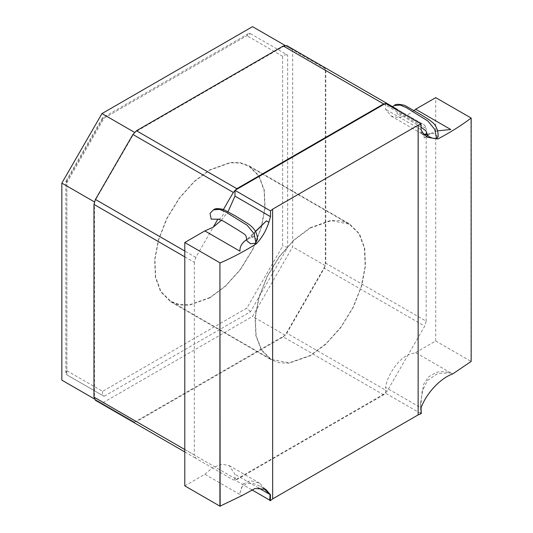 <?xml version="1.0" encoding="UTF-8"?>
<svg xmlns="http://www.w3.org/2000/svg" width="533" height="533" viewBox="0 0 533 533"><rect width="100%" height="100%" fill="white"/><g stroke="black" fill="none" stroke-linecap="round" stroke-linejoin="round"><path stroke-width="0.4" stroke-dasharray="2.67 2" d="M421.037 407.878L420.65 407.652L420.59 403.308L423.648 384.273L428.725 376.784L436.187 372.487C439.865 371.281 444.722 371.408 450.758 372.88L437.8 373.546L427.573 380.362L422.089 391.555L420.65 407.652L385.519 387.371L385.519 393.167L234.973 480.086L234.973 474.29L229.137 465.562L221.801 464.21L212.387 467.867L195.791 458.287L194.325 455.035L184.784 449.532M204.859 474.29L212.387 467.867L233.294 479.933L236.839 479.587L383.653 394.826L387.198 391.075L408.105 354.865L406.852 355.551C397.545 360.295 387.118 375.838 385.519 387.371M438.139 136.641L433.402 133.45L429.045 134.356L427.566 136.002L427.493 135.155M385.519 103.429L385.519 109.225L391.182 116.081L398.711 117.686L407.239 115.148L402.615 112.476L400.576 114.442L398.491 114.822L397.012 113.249L397.285 109.405L392.594 106.693M402.615 112.476L392.708 106.76L394.2 105.527M257.472 239.31L251.216 236.672L251.236 237.805L248.385 238.657L246.832 240.716M223.454 209.476L223.207 209.902C224.246 213.02 223.154 215.965 219.916 218.743L217.877 219.136M223.207 209.902C218.763 208.336 215.039 208.723 212.047 211.061L210.055 213.327M184.784 485.869L204.859 474.283L239.99 494.571L239.93 493.138L242.981 484.037L250.29 480.613L259.718 483.198L270.098 494.571L270.098 500.367L269.698 500.354M263.655 488.375L260.337 486.189L252.995 483.338L246.326 483.658L241.682 487.202L239.93 493.345L239.99 494.571L241.882 495.663M272.61 209.183L272.61 498.915M471.165 361.427L470.932 117.913M450.758 372.88L452.65 373.973M420.65 407.652L420.65 413.448L420.65 407.652M421.25 413.575L420.63 413.215M219.962 262.809L219.916 506.217M251.216 236.672L254.767 232.328L254.767 235.766L251.236 237.805M254.767 235.766L247.046 239.317L255.454 231.395M255.56 231.602L254.767 232.328M427.566 136.002L424.041 138.034L424.235 134.636M470.932 361.294L470.886 117.946M437.553 130.858L430.184 133.583L424.041 138.034M423.935 134.289L421.85 133.79L420.657 131.818L421.943 134.103L424.041 134.596M430.184 133.583L427.359 134.063M420.657 131.818L423.109 133.237M420.65 413.448L385.519 393.167M270.098 500.367L269.711 500.141M251.636 489.707L234.973 480.086M258.498 487.875L234.973 474.29M383.653 394.826L283.283 336.876L136.475 421.636L132.924 421.989L95.427 400.336M221.488 220.156L228.097 211.548M421.037 129.732L385.519 109.225M184.784 256.833L194.325 262.336L195.791 257.386L213.253 227.151M450.745 372.887L415.62 352.606L408.105 354.865L424.701 326.123L324.331 268.179L286.834 333.132L387.198 391.075M415.62 352.606L435.708 341.007L435.708 97.639M435.708 341.007L470.832 361.287M414.201 110.478L407.239 115.148L424.701 125.228L426.167 128.48L325.803 70.529L324.331 67.285L424.701 125.228M286.834 45.631L324.331 67.285M283.283 336.876L286.834 333.132M184.784 451.931L195.791 458.287M194.325 262.336L194.325 455.035M324.331 268.179L325.803 263.235L426.167 321.179L424.701 326.123M426.167 321.179L426.167 128.48M325.803 70.529L325.803 263.235M94.454 201.94L94.454 398.957L134.602 422.136L285.155 335.217L325.303 265.681L325.303 68.664L285.155 45.485L134.602 132.404L94.361 201.88M325.303 68.664L292.684 49.829L292.684 246.852L252.535 316.389L101.983 403.308L61.835 380.129M252.535 26.65L292.684 49.829M325.303 265.681L292.684 246.852M285.155 335.217L252.535 316.389M134.602 422.136L101.983 403.308M250.457 33.646L287.66 55.126L287.66 247.345L250.457 311.792L104.062 396.312L66.858 374.826L66.858 182.606L104.062 118.166L250.457 33.646L248.378 33.646L246.906 35.691L102.596 119.012L66.858 180.914L66.858 370.728L102.596 391.362L246.906 308.047L282.643 246.146L282.643 56.325C284.316 54.819 285.988 54.419 287.66 55.126M104.062 118.166L102.596 117.813L102.596 119.012M66.858 182.606L65.819 181.513L66.858 180.914M102.596 391.362C102.123 393.567 102.616 395.213 104.062 396.312L66.858 374.826L65.819 373.027L66.858 370.728M250.457 311.792L246.906 308.047M287.66 247.345L282.643 246.146M209.882 297.84L225.319 286.394L240.33 269.758L252.902 249.384L261.436 227.611L265.088 207.983L264.361 190.374L259.085 175.857L249.091 165.896L240.343 162.698L230.289 162.492L209.882 169.78L194.438 181.227L179.428 197.863L166.856 218.237L158.321 240.01L154.67 259.638L155.396 277.247L160.673 291.764L170.667 301.725L179.414 304.923L189.468 305.129L209.882 297.84M310.246 227.724L330.66 220.435L340.7 220.642L349.455 223.84L359.455 233.807L364.725 248.305L365.451 265.947L361.807 285.561L353.279 307.314L340.687 327.722L325.69 344.345L310.246 355.791L289.026 363.166L279.439 362.78L271.037 359.675L261.343 350.174L255.86 335.643L255.06 317.342L259.011 296.834L267.379 275.881L279.439 256.306L294.149 239.777L310.246 227.724M310.246 355.498L289.119 362.84L271.21 359.362L261.563 349.908L256.106 335.45L255.314 317.228L259.245 296.808L267.573 275.954L279.578 256.466L294.223 240.01L310.246 228.017L331.373 220.669L349.282 224.146L358.929 233.601L364.385 248.065L365.178 266.287L361.247 286.707L352.913 307.554L340.913 327.049L326.269 343.499L310.246 355.498M209.882 297.554L189.561 304.809L179.568 304.596L170.846 301.418L160.906 291.511L155.649 277.067L154.916 259.531L158.554 239.983L167.049 218.317L179.554 198.036L194.498 181.467L209.882 170.067L230.196 162.812L240.19 163.025L248.911 166.203L258.851 176.11L264.108 190.554L264.841 208.09L261.203 227.638L252.709 249.304L240.203 269.585L225.259 286.154L209.882 297.554M213.54 209.829L212.047 211.061M195.791 257.386L184.784 251.036M136.475 421.636L236.839 479.587M282.643 56.325L246.906 35.691M260.337 486.189L265.681 489.274M421.949 134.089L427.566 137.334M420.597 404.64L420.597 403.308M259.711 483.211L229.137 465.562M421.037 127.16L404.427 117.027L399.124 114.895M391.182 116.081L421.85 133.79M248.378 33.646L102.596 117.813M102.456 117.953L65.865 181.32M65.819 373.027L65.819 181.513M249.091 165.896L349.455 223.84M271.21 359.362L170.846 301.418M170.667 301.725L271.037 359.675M349.282 224.146L248.911 166.203"/><path stroke-width="0.8" d="M424.041 134.596L427.586 134.842C426.273 135.815 433.562 139.24 436.594 138.547L438.139 136.641C438.386 130.465 435.588 125.168 433.356 123.15L429.458 119.992L420.81 114.575L404.74 105.401C399.07 103.942 395.553 103.982 394.2 105.527L392.594 106.693M210.055 213.327L211.168 219.15L218.463 219.196L223.574 221.222L237.618 229.77C246.359 235.473 245.999 234.14 246.832 240.716L250.557 243.761L255.474 243.241L257.472 239.31C257.466 232.894 254.048 227.531 247.225 223.22L235.08 215.745L223.607 209.529C218.323 208.25 214.966 208.35 213.54 209.829L210.049 213.32M272.61 498.915L418.139 414.894L418.139 125.162L272.61 209.183L272.656 498.948L270.324 500.714L270.491 494.797L265.681 489.274L255.06 488.508L241.882 495.663L219.916 506.217L219.916 262.842L220.142 506.35M272.656 209.209L270.491 210.855L270.491 216.651L268.872 222.281C266.174 230.609 262.003 237.771 256.366 243.754C245.293 250.79 233.214 257.192 220.142 262.969M437.553 130.858L450.758 129.506L415.633 109.225L435.708 97.639L471.165 118.046C461.152 125.595 450.059 132.564 437.879 138.96L427.573 137.321L423.109 133.237L421.037 129.732L421.037 123.936L418.139 125.162M418.139 414.894L418.192 125.188M418.192 414.921L421.25 413.575L421.037 407.878C426.653 392.488 441.091 377.884 452.65 373.973L471.165 361.427L471.165 118.046M270.324 500.714L269.698 500.354L270.098 494.571L263.655 488.375M258.498 487.875L270.491 494.797M247.046 239.317C241.949 242.755 239.597 246.712 239.99 251.196L204.859 230.916L184.784 242.508L219.916 262.789M256.366 243.754L255.474 243.241M268.872 222.281L266.42 220.869L255.56 231.602M266.42 220.869L255.454 231.395M436.987 138.447L437.879 138.96M427.359 134.063L423.935 134.289M269.711 500.141L251.636 489.707M184.784 242.508L184.784 485.869L219.916 506.157M217.877 219.136L213.253 227.151L204.859 230.909M213.253 227.151L221.488 220.156M228.097 211.548L234.973 196.144L234.973 190.348L385.519 103.429L421.037 123.936M270.491 216.651L234.973 196.144M270.491 210.855L234.973 190.348M184.784 251.036L95.427 199.442L132.924 134.489L233.294 192.433L223.207 209.902M415.633 109.225L414.201 110.478M397.285 109.405L387.198 103.575L383.653 103.928L236.839 188.689L136.475 130.745L132.924 134.489M184.784 449.532L93.955 397.085L95.427 400.336L184.784 451.931L132.97 422.016M95.427 199.442L93.955 204.386L184.784 256.833M286.834 45.631L387.198 103.575L286.834 45.631L283.283 45.985L383.653 103.928M233.294 192.433L236.839 188.689M93.955 397.085L93.955 204.386M136.475 130.745L283.283 45.985M134.602 132.404L101.983 113.569L252.535 26.65L285.155 45.485M94.454 398.957L61.835 380.129L61.835 183.105L101.983 113.569M94.454 201.94L61.835 183.105M436.594 138.547L434.735 129.379L427.879 121.004L406.246 107.579L400.203 105.081L394.2 105.527M255.933 242.848L254.074 233.681L247.219 225.306L225.586 211.887L219.543 209.389L213.54 209.829M427.493 135.155L425.98 130.891L421.037 127.16M132.924 421.989L184.784 451.931"/></g></svg>
